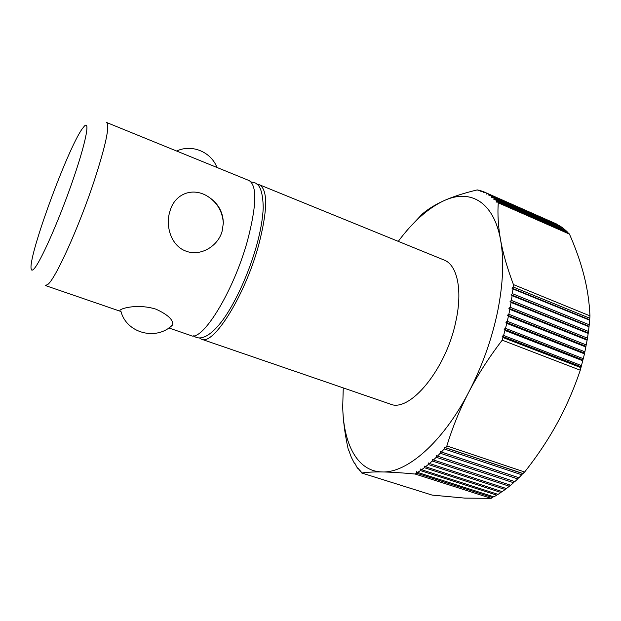 <?xml version="1.0" encoding="UTF-8"?>
<svg xmlns="http://www.w3.org/2000/svg" width="621" height="621" viewBox="0 0 621 621"><rect width="100%" height="100%" fill="white"/><g stroke="black" fill="none" stroke-linecap="round" stroke-linejoin="round"><path stroke-width="0.93" d="M172.801 324.721C156.803 341.224 126.529 333.345 120.971 311.431C114.924 309.926 135.409 302.714 155.918 309.157C167.631 314.521 173.259 319.714 172.801 324.721L169.983 327.135M168.842 327.966L190.818 335.519C202.089 342.225 233.488 291.761 247.453 240.832C256.69 205.504 257.203 185.4 248.99 180.517L106.579 122.484C110.01 125.465 105.795 145.198 93.942 181.681C78.758 227.48 55.626 278.418 47.941 284.371L45.387 285.536L121.002 311.517M222.155 231.082C218.398 245.691 200.963 256.923 185.951 251.132C170.837 245.753 165.124 225.532 170.022 210.993C174.462 194.707 191.128 187.138 206.296 195.53C217.319 201.903 223.001 211.093 223.35 223.094L222.155 231.082M82.104 128.989C67.394 149.63 29.272 253.329 31.05 268.202C31.213 270.546 32.191 270.772 33.969 268.877C40.179 262.559 57.924 222.885 71.594 183.87C85.341 144.794 90.511 119.589 84.378 126.102L82.104 128.989M256.985 184.336L259.423 184.771C267.969 189.778 267.713 209.906 258.654 245.148C244.938 295.938 213.213 346.037 201.476 339.182L199.357 337.902M259.423 184.771L444.1 260.036C457.141 264.81 462.824 289.883 455.892 321.15C446.212 369.363 409.441 413.198 390.073 403.999L201.476 339.182M493.408 496.707L492.632 497.537L416.536 473.155L416.613 471.665L417.692 472.418L420.425 470.571L420.479 469.041L421.589 469.74L424.353 467.683L424.384 466.13L425.525 466.767L428.311 464.508L428.311 462.924L429.491 463.507L432.286 461.038L432.263 459.431L433.466 459.951L436.268 457.289L436.214 455.659L437.456 456.117L440.25 453.252L440.173 451.614L441.438 452.003L444.225 448.952L444.116 447.299L445.404 447.617L446.856 445.948C452.569 427.17 459.92 409.138 468.909 391.867C477.914 374.603 489.014 357.37 502.21 340.168L502.987 337.56L502.148 336.279L503.592 335.449L504.966 330.465L504.097 329.223L505.525 328.354L506.775 323.386L505.867 322.206L507.279 321.282L508.397 316.345L507.45 315.22L508.84 314.257L509.344 311.812L509.825 309.367L508.847 308.303L510.221 307.302L511.075 302.466L510.058 301.464L511.401 300.424L512.123 295.658L511.075 294.719L512.395 293.648L512.977 288.959L511.898 288.082L513.194 286.987L513.443 284.581C507.241 268.086 502.956 253.205 500.58 239.954C504.136 259.78 503.165 283.549 497.677 311.261C491.84 339.167 482.253 366.041 468.909 391.867C442.657 442.641 406.809 473.14 382.202 471.944C357.129 471.533 343.335 443.689 342.714 406.569L343.266 387.915M510.221 307.302L587.489 338.166L584.485 353.869L580.278 370.209C573.82 389.266 566.073 407.034 557.029 423.522C547.97 440.017 537.181 456.179 524.644 471.999L522.773 473.567L444.116 447.299M508.84 314.257L586.317 344.965M417.692 472.418L493.866 496.854L496.784 495.147L420.425 470.571M348.769 450.272L351.276 457.196L354.506 463.491L354.7 462.987L356.889 467.178L358.263 469.034L358.464 468.428L360.335 471.502L360.537 470.842L361.779 473.023C366.84 472.177 373.648 471.82 382.202 471.944C390.741 472.076 401.717 472.767 415.123 474.033L416.536 473.155M421.589 469.74L498.026 494.378L500.968 492.461L424.353 467.683M497.6 494.238L496.784 495.147M425.525 466.767L502.21 491.615L505.16 489.495L428.311 464.508M501.807 491.483L500.968 492.461M429.491 463.507L506.41 488.564L509.367 486.251L432.286 461.038M506.03 488.44L505.16 489.495M433.466 459.951L510.617 485.226L513.559 482.719L436.268 457.289M510.252 485.11L509.367 486.251M437.456 456.117L514.809 481.617L517.743 478.915L440.25 453.252M514.467 481.508L513.559 482.719M441.438 452.003L518.644 477.65L440.173 451.614M518.644 477.65L517.743 478.915M522.773 473.567L518.985 477.735M521.904 474.848L444.225 448.952M445.404 447.617L523.138 473.582M492.632 497.537L491.118 498.337L464.834 498.112L432.154 495.1L361.779 473.023M491.118 498.337L415.123 474.033M446.856 445.948L524.644 471.999M581.109 366.786L502.148 336.279M503.592 335.449L581.567 365.622M581 367.679L502.987 337.56M582.84 360.77L504.966 330.465M582.902 359.924L504.097 329.223M505.525 328.354L583.352 358.713M584.485 353.869L506.775 323.386M584.501 353.077L505.867 322.206M507.279 321.282L584.935 351.82M585.921 346.999L508.397 316.345M585.906 346.27L507.45 315.22M587.163 340.176L509.825 309.367M587.109 339.508L508.847 308.303M511.401 300.424L588.467 331.428L587.489 338.166M588.196 333.423L511.075 302.466M588.103 332.809L510.058 301.464M512.395 293.648L589.236 324.783L588.467 331.428M589.026 326.755L512.123 295.658M588.894 326.204L511.075 294.719M513.194 286.987L589.795 318.247L589.236 324.783M589.647 320.18L512.977 288.959M589.484 319.691L511.898 288.082M497.468 201.872L496.14 202.143L496.792 201.111L495.162 199.411L493.835 199.737L494.448 198.728L492.74 197.222L491.421 197.594L492.003 196.616L490.217 195.297L488.906 195.724L489.449 194.784L487.594 193.651L486.29 194.125L486.794 193.216L484.885 192.277L483.588 192.789L484.062 191.92L482.082 191.167L480.801 191.726L481.236 190.895L479.21 190.329L477.937 190.926L478.341 190.127L477.254 189.91C463.949 193.1 452.88 196.678 444.046 200.645C469.686 188.768 493.617 201.025 500.58 239.954C498.221 226.688 497.452 214.315 498.283 202.842L497.468 201.872L568.518 233.108L569.465 234.117C575.721 248.346 580.557 262.101 583.965 275.382C587.365 288.633 589.36 302.132 589.95 315.879L589.795 318.247M580.278 370.209L502.21 340.168M513.443 284.581L589.95 315.879M496.792 201.111L567.741 232.316L567.858 232.821M495.162 199.411L565.871 230.538L567.741 232.316M494.448 198.728L565.164 230.22M492.74 197.222L563.107 228.225L565.063 229.824M492.003 196.616L562.354 227.891M490.217 195.297L560.243 226.176L562.269 227.589M489.449 194.784L559.436 225.827M487.594 193.651L559.374 225.625M486.794 193.216L556.416 224.018M484.062 191.92L556.385 223.917M481.236 190.895L481.974 191.221M478.341 190.127L479.008 190.422M569.465 234.117L498.283 202.842M398.271 241.359C412.942 221.681 428.203 208.105 444.046 200.645C435.197 204.62 427.939 209.106 422.249 214.082L410.116 226.96M342.714 406.569C342.971 419.392 344.771 433.489 348.125 448.859L348.56 450.209M358.682 469.165L358.263 469.034M360.793 471.649L360.335 471.502M193.263 335.79L196.151 337.358C201.778 339.454 211.047 336.217 223.451 319.14C236.073 301.449 249.153 272.27 256.652 245.349C260.579 231.191 262.768 218.654 263.226 207.725C262.924 192.254 259.92 183.886 254.214 182.644L251.008 181.922M223.35 223.094C222.388 210.814 216.698 201.623 206.296 195.53M216.954 167.468C211.039 151.734 191.594 143.862 176.636 151.035"/></g></svg>
